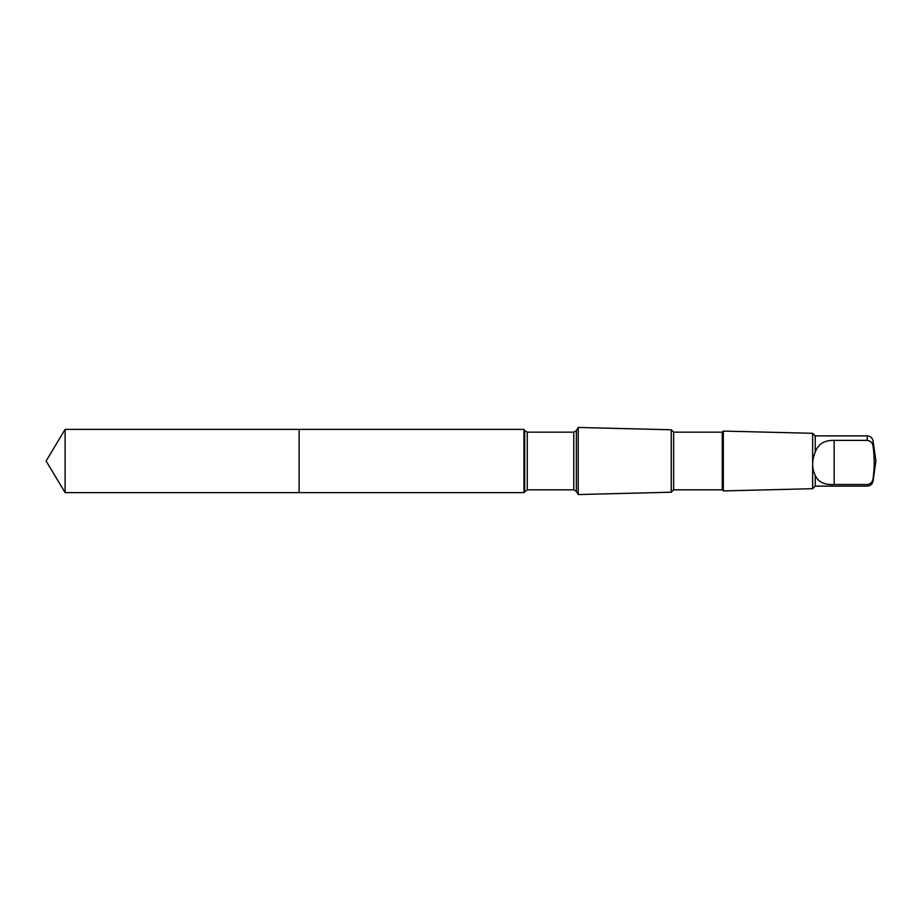 <?xml version="1.0" encoding="UTF-8"?>
<svg xmlns="http://www.w3.org/2000/svg" width="922" height="922" viewBox="0 0 922 922"><rect width="100%" height="100%" fill="white"/><g stroke="black" fill="none" stroke-linecap="round" stroke-linejoin="round"><path stroke-width="1.38" d="M299.131 492.625L299.131 429.375L65.105 429.375L65.105 492.625L299.131 492.625L299.131 429.375L523.938 429.375L523.938 492.625L65.105 492.625L46.1 461L65.105 492.625M815.221 475.337C818.102 482.01 824.406 485.053 834.156 484.476L867.199 484.476C870.656 484.027 872.615 482.033 873.088 478.506C874.575 467.823 874.575 457.105 873.088 446.363C872.627 442.848 870.656 440.854 867.199 440.382L867.199 435.887L815.221 435.887L815.221 452.091C811.809 460.7 811.809 468.457 815.221 475.337L815.221 486.113L812.639 488.695L723.332 490.919L723.332 431.081L722.249 432.164L722.249 489.836L673.625 489.836L671.239 492.221L578.209 494.549L578.209 427.451L576.354 430.678L576.354 491.322L573.772 489.836L527.269 489.836L523.938 492.625M867.199 440.382L834.156 440.382C824.429 440.117 818.114 444.024 815.221 452.091M722.249 432.164L673.625 432.164L671.239 429.779L671.239 492.221M673.625 432.164L673.625 489.836M815.221 435.887L812.639 433.305L812.639 488.695M867.199 435.887C870.426 436.129 872.396 437.835 873.088 441.004L873.088 446.363M576.354 430.678L573.772 432.164L527.269 432.164L524.687 430.678L524.687 491.322M527.269 432.164L527.269 489.836M573.772 432.164L573.772 489.836M867.199 484.476L867.199 486.113L815.221 486.113M873.088 478.506L873.088 480.996C872.396 484.165 870.426 485.871 867.199 486.113M834.156 484.476L834.156 440.382M46.1 461L65.105 429.375M524.687 430.678L523.938 429.375M576.354 491.322L578.209 494.549M671.239 429.779L578.209 427.451M722.249 489.836L723.332 490.919M812.639 433.305L723.332 431.081M873.088 480.996L875.9 461L873.088 441.004"/></g></svg>
